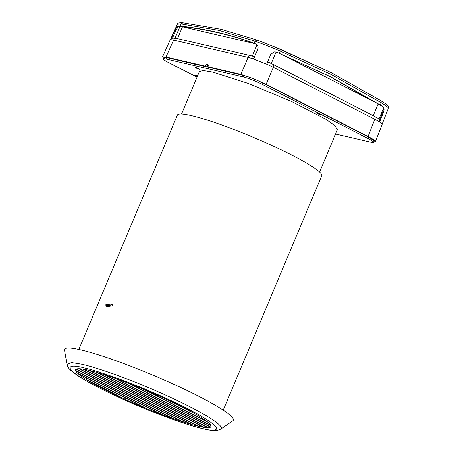 <?xml version="1.0" encoding="UTF-8"?>
<svg xmlns="http://www.w3.org/2000/svg" width="453" height="453" viewBox="0 0 453 453"><rect width="100%" height="100%" fill="white"/><g stroke="black" fill="none" stroke-linecap="round" stroke-linejoin="round"><path stroke-width="0.68" d="M66.987 364.422L64.513 350.084A91.512 10.402 22.8 0 1 80.861 349.903A91.512 10.402 22.8 0 1 180.022 387.139A91.512 10.402 22.8 0 1 232.797 420.82L220.821 429.087A83.658 9.513 22.8 0 0 172.576 398.295A83.658 9.513 22.8 0 0 81.931 364.257L71.478 362.553L66.987 364.422C68.358 368.77 69.615 369.767 77.316 375.333C83.318 379.354 91.738 384.087 102.571 389.54C118.505 397.457 134.926 404.778 151.834 411.505L174.637 420.078C187.627 424.563 197.163 427.462 203.238 428.776C208.561 430.186 213.323 430.712 217.531 430.35L220.821 429.087M144.473 407.728L78.318 373.861L144.513 407.751A73.409 8.347 -157.2 0 1 123.975 398.872L127.004 398.787M78.307 373.855L78.307 373.855A73.409 8.347 -157.2 0 0 87.135 380.01L86.229 377.915M120.736 397.071L88.862 381.052A73.409 8.347 -157.2 0 0 121.127 397.57L120.736 397.071M76.013 369.291L75.594 370.514A73.409 8.347 -157.2 0 1 75.623 369.756A73.409 8.347 -157.2 0 1 76.189 369.178L172.287 418.379A73.409 8.347 -157.2 0 1 161.172 414.325L162.82 413.532M183.284 422.06L79.139 368.736A73.409 8.347 -157.2 0 1 83.114 369.138L191.019 424.376A73.409 8.347 -157.2 0 1 183.284 422.06L184.581 421.086M193.765 413.068A73.409 8.347 -157.2 0 0 171.285 401.556L193.765 413.068M207.48 421.879A73.409 8.347 -157.2 0 0 196.364 414.552L167.565 399.806A73.409 8.347 -157.2 0 0 144.739 389.761L207.48 421.879M210.622 427.083A73.409 8.347 -157.2 0 0 210.968 426.647A73.409 8.347 -157.2 0 0 210.888 425.577L127.384 382.825A73.409 8.347 -157.2 0 0 115.94 378.606L210.622 427.083L211.041 426.205M204.19 427.377A73.409 8.347 -157.2 0 0 207.967 427.672L104.654 374.778A73.409 8.347 -157.2 0 0 96.721 372.355L204.19 427.377L205.113 426.211M198.646 426.33A73.409 8.347 -157.2 0 0 203.765 427.315L96.025 372.156A73.409 8.347 -157.2 0 0 89.434 370.424L198.646 426.33L199.688 425.231M208.255 427.66A73.409 8.347 -157.2 0 0 210.498 427.173L114.949 378.255A73.409 8.347 -157.2 0 0 105.481 375.044L208.255 427.66L209.043 426.432M143.12 389.087A73.409 8.347 -157.2 0 0 128.601 383.295L210.792 425.373A73.409 8.347 -157.2 0 0 207.978 422.292L143.12 389.087M191.693 424.569A73.409 8.347 -157.2 0 0 197.91 426.165A73.409 8.347 -157.2 0 0 198.091 426.205L88.867 370.288A73.409 8.347 -157.2 0 0 88.68 370.243A73.409 8.347 -157.2 0 0 83.562 369.206L191.693 424.569L192.853 423.527M198.114 425.916L198.091 426.205L198.114 425.916M182.457 421.794L78.822 368.736L182.48 421.8A73.409 8.347 -157.2 0 1 173.25 418.714L174.694 417.819M78.828 368.736A73.409 8.347 -157.2 0 0 76.347 369.104L173.25 418.714M159.966 413.866L75.657 370.701L160 413.883A73.409 8.347 -157.2 0 1 146.047 408.38L148.029 407.757M75.651 370.701L75.651 370.701A73.409 8.347 -157.2 0 0 77.888 373.482L78.035 371.924M77.984 372.326L76.54 371.154M112.99 304.744L110.345 304.116L104.971 304.937L105.011 305.9L107.684 306.522L112.554 305.775L112.99 304.744L107.644 305.56L107.684 306.522M107.644 305.56L104.971 304.937M78.85 349.45L177.378 115.068A78.301 8.901 22.8 0 1 191.302 115.589A78.301 8.901 22.8 0 1 273.691 146.308A78.301 8.901 22.8 0 1 321.743 175.753L223.216 410.135M177.497 38.647L182.468 26.818L179.858 26.721L175.062 38.126M182.468 26.818L254.626 43.567M280.005 53.573L378.731 104.116M197.038 77.14L168.839 62.707A14.683 1.67 22.8 0 1 163.323 58.879A14.683 1.67 22.8 0 1 165.934 58.975L243.437 76.965A14.683 1.67 22.8 0 1 262.378 84.422L262.944 83.075L260.996 82.112L262.48 82.808L313.465 108.76L369.201 137.446L370.248 138.046L368.527 137.129L367.966 138.476A14.683 1.67 22.8 0 1 373.482 142.304A14.683 1.67 22.8 0 1 370.871 142.208L335.571 134.014M165.934 58.975L166.494 57.633L165.305 57.395L165.934 57.457L189.439 62.712M189.382 62.842L206.755 66.874L208.272 65.102L207.972 66.75L240.849 74.383L252.666 78.318L266.098 84.315L368.046 136.512C372.066 138.59 374.455 140.102 375.214 141.059L375.401 141.608L373.685 141.817M207.972 66.75L209.428 67.497L244.275 75.645L245.503 76.013L244.003 75.623L243.437 76.965M260.996 82.112C255.328 79.434 250.164 77.401 245.503 76.013M373.482 142.304L374.048 140.962L370.248 138.046M165.305 57.395L163.884 57.531L163.323 58.879M206.755 66.874L205.3 66.127L205.753 65.334L207.049 64.258L208.035 64.485L208.267 65.085M163.584 58.25L162.531 56.874L166.013 57.01L205.3 66.127M207.61 64.213L208.035 64.485M273.012 64.36A2.939 1.614 117.1 0 1 273.046 64.377A2.939 1.614 117.1 0 1 273.34 67.321L266.981 64.275L253.278 58.879L248.091 57.384L240.849 74.383M375.401 141.608L382.145 124.411L379.557 121.908L374.807 119.269L368.046 136.512M172.559 38.08L176.455 38.403A2.939 2.429 103.1 0 0 176.438 38.397A2.939 2.429 103.1 0 0 173.612 40.096L170.639 39.7L170.113 40.006L162.531 56.874M365.718 97.491C369.07 98.324 362.015 94.717 359.065 94.088M378.991 118.896L379.739 119.428M172.423 38.109L173.091 38.029M170.639 39.7L172.463 38.103L175.736 30.759L177.825 27.146L179.071 26.37L180.753 26.45C206.715 29.303 231.415 35.034 254.852 43.652L256.789 44.417M274.886 51.772L278.838 53.092L330.209 76.75L381.992 106.223C383.431 107.531 383.651 109.518 382.66 112.185L379.654 119.632L379.557 121.908M379.512 119.258L379.75 119.694M266.981 64.275L267.281 62.582M254.461 57.537L253.278 58.879M194.224 63.964L194.586 64.15M207.038 66.336L208.091 66.438M241.636 74.972L168.935 58.092M365.277 135.39L266.245 84.694M166.494 57.633L167.87 57.848M242.7 75.221L244.003 75.623M207.531 65.679L208.25 65.849M262.944 83.075L264.79 83.947M262.378 84.422L367.966 138.476M366.732 136.138L368.527 137.129M208.165 66.223L207.259 66.013M221.777 70.464L221.415 70.277M319.971 114.807L316.33 112.939C319.269 113.963 320.481 114.581 319.971 114.807L320.407 114.819M319.591 172.027L337.423 129.603L334.965 125.674L325.769 119.201L291.477 101.449L248.074 83.363L212.695 72.072L203.267 70.543L199.377 71.574L181.545 113.997M197.633 75.725L194.405 75L197.18 76.795M195.447 67.355C194.937 67.576 196.149 68.199 199.088 69.218C199.597 68.998 198.386 68.375 195.447 67.355L195.011 67.338M199.088 69.218L199.524 69.235M383.261 109.507L382.972 109.4M266.709 64.235L270.583 54.649L273.957 51.874L276.534 52.067L330.747 76.857L382.655 106.393C384.178 107.746 384.444 109.756 383.448 112.429L379.574 122.021M382.134 124.156L388.368 108.244L388.164 107.723C387.406 106.761 385.078 105.09 381.177 102.718L331.624 74.717L280.294 51.064L266.67 45.521L255.039 41.127L218.958 30.379L180.985 23.935L177.304 24.252M170.917 39.201L174.864 30.351L176.981 26.733L178.267 25.968L180.034 26.059C205.996 28.913 230.696 34.649 254.133 43.262L255.039 41.127L257.179 40.079L259.224 40.838L279.948 49.037L331.386 72.735M254.852 43.652L256.16 44.049C258.012 45.045 258.527 46.886 257.712 49.581L253.499 59.037M84.133 367.915C69.049 363.748 56.67 365.843 99.87 388.119C119.779 398.363 146.166 409.574 164.569 416.386C183.069 423.108 195.702 427.145 202.457 428.493C217.542 432.66 229.92 430.565 186.721 408.283C166.812 398.045 140.424 386.834 122.021 380.022C103.522 373.3 90.889 369.263 84.133 367.915M123.975 398.872L87.135 380.01M124.428 398.985L86.925 379.784M161.172 414.325L75.594 370.514M161.393 414.319L75.623 370.407M183.448 422.02L79.388 368.748M190.917 411.483L174.994 403.334M207.061 421.545L146.025 390.299M210.679 426.986L116.715 378.884M204.292 427.304L97.259 372.513M198.765 426.273L89.881 370.526M208.335 427.581L106.127 375.254M210.702 425.208L129.552 383.657M191.829 424.518L83.913 369.269M173.437 418.691L76.478 369.048M146.047 408.38L77.888 373.482M146.319 408.396L77.859 373.351M271.256 63.488L276.081 52.01M252.315 56.047L257.089 44.688M373.215 115.657L378.187 103.833M251.019 55.713A2.939 2.429 103.1 0 0 250.934 55.691A2.939 2.429 103.1 0 0 250.917 55.691A2.939 2.429 103.1 0 0 248.091 57.384L173.612 40.096L166.013 57.01M374.314 116.251A2.939 1.614 117.1 0 1 374.512 116.325A2.939 1.614 117.1 0 1 374.807 119.269L273.34 67.321L266.098 84.315M267.683 61.818L273.046 64.377A2.939 1.614 117.1 0 1 273.057 64.383L374.523 116.33A2.939 1.614 117.1 0 1 374.523 116.33L379.252 119.026M177.95 60.289L177.587 60.102M179.456 60.538L179.818 60.725M183.38 27.027L182.621 26.659M382.66 112.185L383.448 112.429M381.992 106.223L382.655 106.393M379.79 104.773L380.333 104.881L381.177 102.718L381.126 100.832L331.437 72.757L274.241 46.716M259.224 40.838L264.563 42.888M331.483 72.78L381.041 100.793M257.179 40.079L220.843 29.252L182.644 22.769C178.952 22.678 177.174 23.16 177.316 24.219L170.305 39.836M182.978 22.848L180.985 23.935L180.034 26.059L180.753 26.45M175.736 30.759L174.864 30.351M177.825 27.146L176.981 26.733M278.838 53.092L279.382 53.199L280.294 51.064L279.948 49.037M179.071 26.37L178.267 25.968M276.126 52.027L276.534 52.067M121.047 397.536L88.913 381.081M172.265 418.368L76.189 369.184M191.002 424.37L83.109 369.138M196.392 414.569L167.525 399.789M210.888 425.582L127.367 382.819M207.961 427.666L104.643 374.773M203.754 427.309L96.019 372.156M210.492 427.173L114.937 378.249M207.989 422.298L143.103 389.082M198.08 426.199L88.862 370.282M378.997 118.856L383.244 108.743M176.438 38.397L250.917 55.691M366.517 97.52L366.403 97.803M250.934 55.696L254.535 56.71M177.893 60.277L177.531 60.09M388.368 108.239C388.951 105.957 387.853 105.294 381.126 100.832M257.162 40.068L266.738 43.737"/></g></svg>
